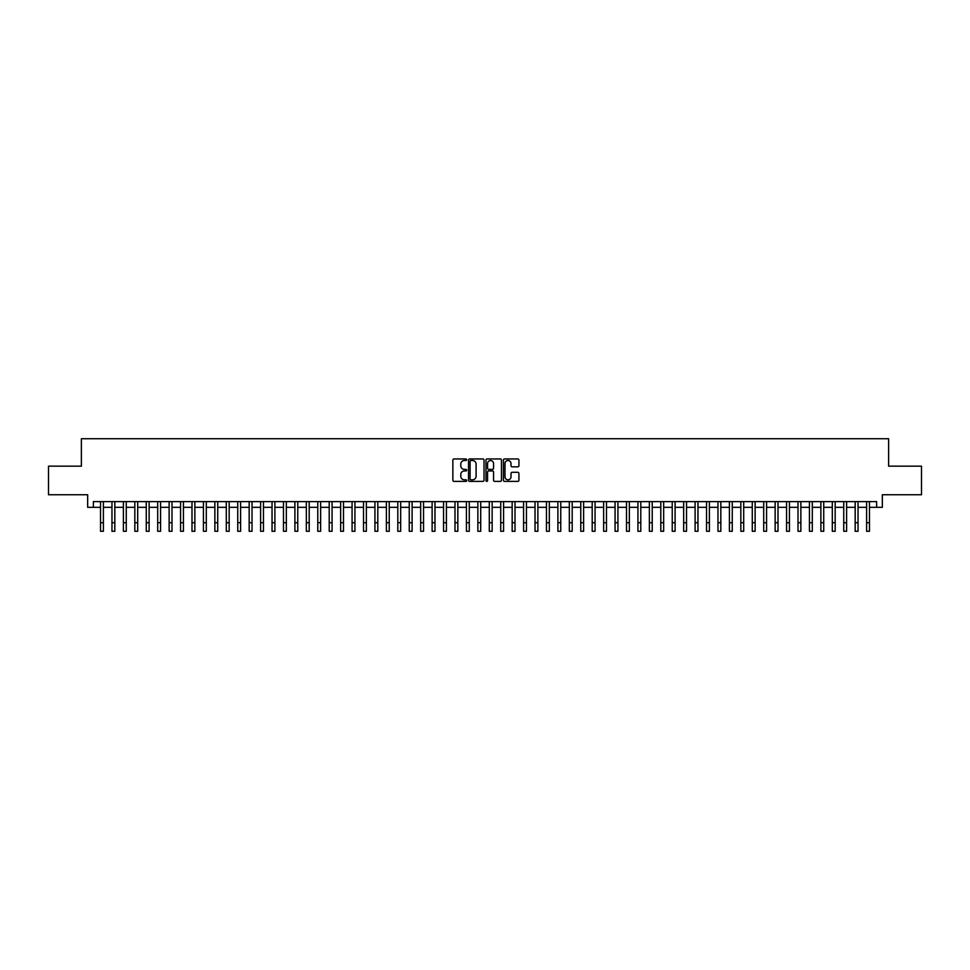 <?xml version="1.0" encoding="UTF-8"?>
<svg xmlns="http://www.w3.org/2000/svg" width="970" height="970" viewBox="0 0 970 970"><rect width="100%" height="100%" fill="white"/><g stroke="black" fill="none" stroke-linecap="round" stroke-linejoin="round"><path stroke-width="1.45" d="M466.703 459.731A0.788 0.788 0 0 0 465.915 458.943L453.996 458.943A1.128 1.128 0 0 0 452.869 460.059L452.869 480.271A1.128 1.128 0 0 0 453.996 481.387L465.915 481.387A0.788 0.788 0 0 0 466.703 480.599A0.788 0.788 0 0 0 465.915 479.81L464.375 479.81A3.589 3.589 0 0 1 460.786 476.221L460.786 474.536A3.589 3.589 0 0 1 464.375 470.947L465.915 470.947A0.788 0.788 0 0 0 466.703 470.159A0.788 0.788 0 0 0 465.915 469.383L464.375 469.383A3.589 3.589 0 0 1 460.786 465.782L460.786 464.109A3.589 3.589 0 0 1 464.375 460.507L465.915 460.507A0.788 0.788 0 0 0 466.703 459.731M517.798 466.849A1.128 1.128 0 0 0 518.926 465.733L518.926 460.059A1.128 1.128 0 0 0 517.798 458.943L504.558 458.943A1.128 1.128 0 0 0 503.43 460.059L503.43 480.271A1.128 1.128 0 0 0 504.558 481.387L517.798 481.387A1.128 1.128 0 0 0 518.926 480.271L518.926 473.421A1.128 1.128 0 0 0 517.798 472.293L512.136 472.293A1.128 1.128 0 0 0 511.008 473.421L511.008 476.816A3.007 3.007 0 0 1 508.013 479.81A3.007 3.007 0 0 1 505.006 476.816L505.006 463.514A3.007 3.007 0 0 1 508.013 460.507A3.007 3.007 0 0 1 511.008 463.514L511.008 465.733A1.128 1.128 0 0 0 512.136 466.849L517.798 466.849M93.375 507.322L93.375 501.611L876.625 501.611L876.625 507.322L882.336 507.322L882.336 494.748L921.5 494.748L921.5 466.158L888.629 466.158L888.629 438.719L81.371 438.719L81.371 466.158L48.5 466.158L48.5 494.748L87.664 494.748L87.664 507.322L100.528 507.322M484.018 460.059A1.128 1.128 0 0 0 482.89 458.943L469.65 458.943A1.128 1.128 0 0 0 468.534 460.059L468.534 480.271A1.128 1.128 0 0 0 469.65 481.387L482.89 481.387A1.128 1.128 0 0 0 484.018 480.271L484.018 460.059M487.11 458.943L500.35 458.943A1.128 1.128 0 0 1 501.466 460.059L501.466 480.271A1.128 1.128 0 0 1 500.35 481.387L494.676 481.387A1.128 1.128 0 0 1 493.56 480.271L493.56 472.075A1.128 1.128 0 0 0 492.433 470.947L488.674 470.947A1.128 1.128 0 0 0 487.558 472.075L487.558 480.599A0.788 0.788 0 0 1 486.77 481.387A0.788 0.788 0 0 1 485.982 480.599L485.982 460.059A1.128 1.128 0 0 1 487.11 458.943M103.39 507.322L111.962 507.322M114.824 507.322L123.396 507.322M126.258 507.322L134.83 507.322M137.691 507.322L146.264 507.322M149.125 507.322L157.698 507.322M160.559 507.322L169.132 507.322M171.993 507.322L180.565 507.322M183.427 507.322L191.999 507.322M194.861 507.322L203.433 507.322M206.295 507.322L214.867 507.322M217.729 507.322L226.301 507.322M229.162 507.322L237.735 507.322M240.596 507.322L249.169 507.322M252.03 507.322L260.603 507.322M263.464 507.322L272.036 507.322M274.898 507.322L283.47 507.322M286.332 507.322L294.904 507.322M297.766 507.322L306.338 507.322M309.2 507.322L317.772 507.322M320.633 507.322L329.206 507.322M332.067 507.322L340.64 507.322M343.501 507.322L352.074 507.322M354.935 507.322L363.507 507.322M366.369 507.322L374.941 507.322M377.803 507.322L386.375 507.322M389.237 507.322L397.809 507.322M400.671 507.322L409.243 507.322M412.104 507.322L420.677 507.322M423.538 507.322L432.123 507.322M434.972 507.322L443.557 507.322M446.406 507.322L454.991 507.322M457.84 507.322L466.424 507.322M469.274 507.322L477.858 507.322M480.708 507.322L489.292 507.322M492.142 507.322L500.726 507.322M503.575 507.322L512.16 507.322M515.009 507.322L523.594 507.322M526.443 507.322L535.028 507.322M537.877 507.322L546.462 507.322M549.323 507.322L557.895 507.322M560.757 507.322L569.329 507.322M572.191 507.322L580.763 507.322M583.625 507.322L592.197 507.322M595.059 507.322L603.631 507.322M606.492 507.322L615.065 507.322M617.926 507.322L626.499 507.322M629.36 507.322L637.933 507.322M640.794 507.322L649.366 507.322M652.228 507.322L660.8 507.322M663.662 507.322L672.234 507.322M675.096 507.322L683.668 507.322M686.53 507.322L695.102 507.322M697.963 507.322L706.536 507.322M709.397 507.322L717.97 507.322M720.831 507.322L729.404 507.322M732.265 507.322L740.837 507.322M743.699 507.322L752.271 507.322M755.133 507.322L763.705 507.322M766.567 507.322L775.139 507.322M778.001 507.322L786.573 507.322M789.434 507.322L798.007 507.322M800.868 507.322L809.441 507.322M812.302 507.322L820.875 507.322M823.736 507.322L832.308 507.322M835.17 507.322L843.742 507.322M846.604 507.322L855.176 507.322M858.038 507.322L866.61 507.322M869.472 507.322L876.625 507.322M470.886 460.507A0.788 0.788 0 0 0 470.098 461.296L470.098 479.034A0.788 0.788 0 0 0 470.886 479.81L472.511 479.81A3.589 3.589 0 0 0 476.1 476.221L476.1 464.109A3.589 3.589 0 0 0 472.511 460.507L470.886 460.507M493.56 463.575A3.007 3.007 0 0 0 490.553 460.568A3.007 3.007 0 0 0 487.558 463.575L487.558 468.255A1.128 1.128 0 0 0 488.674 469.383L492.433 469.383A1.128 1.128 0 0 0 493.56 468.255L493.56 463.575M100.528 522.709L103.39 522.709L103.39 531.281L100.528 531.281L100.528 501.611M103.39 522.709L103.39 501.611M111.962 522.709L114.824 522.709L114.824 531.281L111.962 531.281L111.962 501.611M114.824 522.709L114.824 501.611M123.396 522.709L126.258 522.709L126.258 531.281L123.396 531.281L123.396 501.611M126.258 522.709L126.258 501.611M134.83 522.709L137.691 522.709L137.691 531.281L134.83 531.281L134.83 501.611M137.691 522.709L137.691 501.611M146.264 522.709L149.125 522.709L149.125 531.281L146.264 531.281L146.264 501.611M149.125 522.709L149.125 501.611M157.698 522.709L160.559 522.709L160.559 531.281L157.698 531.281L157.698 501.611M160.559 522.709L160.559 501.611M169.132 522.709L171.993 522.709L171.993 531.281L169.132 531.281L169.132 501.611M171.993 522.709L171.993 501.611M180.565 522.709L183.427 522.709L183.427 531.281L180.565 531.281L180.565 501.611M183.427 522.709L183.427 501.611M191.999 522.709L194.861 522.709L194.861 531.281L191.999 531.281L191.999 501.611M194.861 522.709L194.861 501.611M203.433 522.709L206.295 522.709L206.295 531.281L203.433 531.281L203.433 501.611M206.295 522.709L206.295 501.611M214.867 522.709L217.729 522.709L217.729 531.281L214.867 531.281L214.867 501.611M217.729 522.709L217.729 501.611M226.301 522.709L229.162 522.709L229.162 531.281L226.301 531.281L226.301 501.611M229.162 522.709L229.162 501.611M237.735 522.709L240.596 522.709L240.596 531.281L237.735 531.281L237.735 501.611M240.596 522.709L240.596 501.611M249.169 522.709L252.03 522.709L252.03 531.281L249.169 531.281L249.169 501.611M252.03 522.709L252.03 501.611M260.603 522.709L263.464 522.709L263.464 531.281L260.603 531.281L260.603 501.611M263.464 522.709L263.464 501.611M272.036 522.709L274.898 522.709L274.898 531.281L272.036 531.281L272.036 501.611M274.898 522.709L274.898 501.611M283.47 522.709L286.332 522.709L286.332 531.281L283.47 531.281L283.47 501.611M286.332 522.709L286.332 501.611M294.904 522.709L297.766 522.709L297.766 531.281L294.904 531.281L294.904 501.611M297.766 522.709L297.766 501.611M306.338 522.709L309.2 522.709L309.2 531.281L306.338 531.281L306.338 501.611M309.2 522.709L309.2 501.611M317.772 522.709L320.633 522.709L320.633 531.281L317.772 531.281L317.772 501.611M320.633 522.709L320.633 501.611M329.206 522.709L332.067 522.709L332.067 531.281L329.206 531.281L329.206 501.611M332.067 522.709L332.067 501.611M340.64 522.709L343.501 522.709L343.501 531.281L340.64 531.281L340.64 501.611M343.501 522.709L343.501 501.611M352.074 522.709L354.935 522.709L354.935 531.281L352.074 531.281L352.074 501.611M354.935 522.709L354.935 501.611M363.507 522.709L366.369 522.709L366.369 531.281L363.507 531.281L363.507 501.611M366.369 522.709L366.369 501.611M374.941 522.709L377.803 522.709L377.803 531.281L374.941 531.281L374.941 501.611M377.803 522.709L377.803 501.611M386.375 522.709L389.237 522.709L389.237 531.281L386.375 531.281L386.375 501.611M389.237 522.709L389.237 501.611M397.809 522.709L400.671 522.709L400.671 531.281L397.809 531.281L397.809 501.611M400.671 522.709L400.671 501.611M409.243 522.709L412.104 522.709L412.104 531.281L409.243 531.281L409.243 501.611M412.104 522.709L412.104 501.611M420.677 522.709L423.538 522.709L423.538 531.281L420.677 531.281L420.677 501.611M423.538 522.709L423.538 501.611M432.123 522.709L434.972 522.709L434.972 531.281L432.123 531.281L432.123 501.611M434.972 522.709L434.972 501.611M443.557 522.709L446.406 522.709L446.406 531.281L443.557 531.281L443.557 501.611M446.406 522.709L446.406 501.611M454.991 522.709L457.84 522.709L457.84 531.281L454.991 531.281L454.991 501.611M457.84 522.709L457.84 501.611M466.424 522.709L469.274 522.709L469.274 531.281L466.424 531.281L466.424 501.611M469.274 522.709L469.274 501.611M477.858 522.709L480.708 522.709L480.708 531.281L477.858 531.281L477.858 501.611M480.708 522.709L480.708 501.611M489.292 522.709L492.142 522.709L492.142 531.281L489.292 531.281L489.292 501.611M492.142 522.709L492.142 501.611M500.726 522.709L503.575 522.709L503.575 531.281L500.726 531.281L500.726 501.611M503.575 522.709L503.575 501.611M512.16 522.709L515.009 522.709L515.009 531.281L512.16 531.281L512.16 501.611M515.009 522.709L515.009 501.611M523.594 522.709L526.443 522.709L526.443 531.281L523.594 531.281L523.594 501.611M526.443 522.709L526.443 501.611M535.028 522.709L537.877 522.709L537.877 531.281L535.028 531.281L535.028 501.611M537.877 522.709L537.877 501.611M546.462 522.709L549.323 522.709L549.323 531.281L546.462 531.281L546.462 501.611M549.323 522.709L549.323 501.611M557.895 522.709L560.757 522.709L560.757 531.281L557.895 531.281L557.895 501.611M560.757 522.709L560.757 501.611M569.329 522.709L572.191 522.709L572.191 531.281L569.329 531.281L569.329 501.611M572.191 522.709L572.191 501.611M580.763 522.709L583.625 522.709L583.625 531.281L580.763 531.281L580.763 501.611M583.625 522.709L583.625 501.611M592.197 522.709L595.059 522.709L595.059 531.281L592.197 531.281L592.197 501.611M595.059 522.709L595.059 501.611M603.631 522.709L606.492 522.709L606.492 531.281L603.631 531.281L603.631 501.611M606.492 522.709L606.492 501.611M615.065 522.709L617.926 522.709L617.926 531.281L615.065 531.281L615.065 501.611M617.926 522.709L617.926 501.611M626.499 522.709L629.36 522.709L629.36 531.281L626.499 531.281L626.499 501.611M629.36 522.709L629.36 501.611M637.933 522.709L640.794 522.709L640.794 531.281L637.933 531.281L637.933 501.611M640.794 522.709L640.794 501.611M649.366 522.709L652.228 522.709L652.228 531.281L649.366 531.281L649.366 501.611M652.228 522.709L652.228 501.611M660.8 522.709L663.662 522.709L663.662 531.281L660.8 531.281L660.8 501.611M663.662 522.709L663.662 501.611M672.234 522.709L675.096 522.709L675.096 531.281L672.234 531.281L672.234 501.611M675.096 522.709L675.096 501.611M683.668 522.709L686.53 522.709L686.53 531.281L683.668 531.281L683.668 501.611M686.53 522.709L686.53 501.611M695.102 522.709L697.963 522.709L697.963 531.281L695.102 531.281L695.102 501.611M697.963 522.709L697.963 501.611M706.536 522.709L709.397 522.709L709.397 531.281L706.536 531.281L706.536 501.611M709.397 522.709L709.397 501.611M717.97 522.709L720.831 522.709L720.831 531.281L717.97 531.281L717.97 501.611M720.831 522.709L720.831 501.611M729.404 522.709L732.265 522.709L732.265 531.281L729.404 531.281L729.404 501.611M732.265 522.709L732.265 501.611M740.837 522.709L743.699 522.709L743.699 531.281L740.837 531.281L740.837 501.611M743.699 522.709L743.699 501.611M752.271 522.709L755.133 522.709L755.133 531.281L752.271 531.281L752.271 501.611M755.133 522.709L755.133 501.611M763.705 522.709L766.567 522.709L766.567 531.281L763.705 531.281L763.705 501.611M766.567 522.709L766.567 501.611M775.139 522.709L778.001 522.709L778.001 531.281L775.139 531.281L775.139 501.611M778.001 522.709L778.001 501.611M786.573 522.709L789.434 522.709L789.434 531.281L786.573 531.281L786.573 501.611M789.434 522.709L789.434 501.611M798.007 522.709L800.868 522.709L800.868 531.281L798.007 531.281L798.007 501.611M800.868 522.709L800.868 501.611M809.441 522.709L812.302 522.709L812.302 531.281L809.441 531.281L809.441 501.611M812.302 522.709L812.302 501.611M820.875 522.709L823.736 522.709L823.736 531.281L820.875 531.281L820.875 501.611M823.736 522.709L823.736 501.611M832.308 522.709L835.17 522.709L835.17 531.281L832.308 531.281L832.308 501.611M835.17 522.709L835.17 501.611M843.742 522.709L846.604 522.709L846.604 531.281L843.742 531.281L843.742 501.611M846.604 522.709L846.604 501.611M855.176 522.709L858.038 522.709L858.038 531.281L855.176 531.281L855.176 501.611M858.038 522.709L858.038 501.611M866.61 522.709L869.472 522.709L869.472 531.281L866.61 531.281L866.61 501.611M869.472 522.709L869.472 501.611"/></g></svg>
